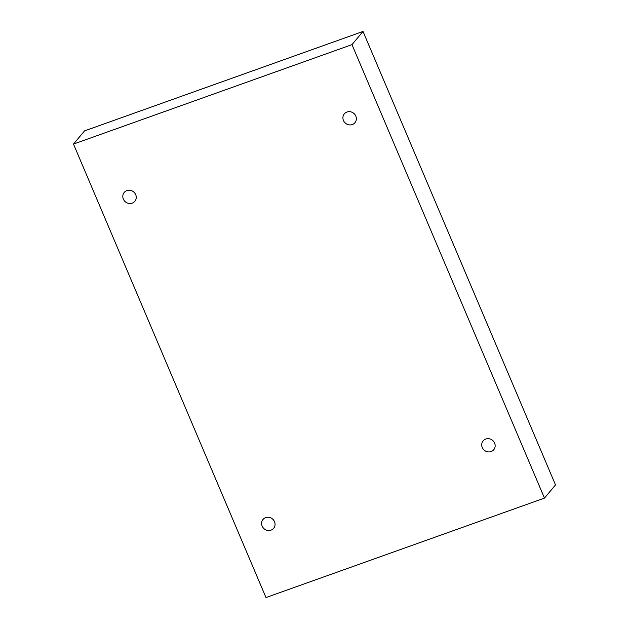 <?xml version="1.0" encoding="UTF-8"?>
<svg xmlns="http://www.w3.org/2000/svg" width="629" height="629" viewBox="0 0 629 629"><rect width="100%" height="100%" fill="white"/><g stroke="black" fill="none" stroke-linecap="round" stroke-linejoin="round"><path stroke-width="0.94" d="M265.981 597.55L73.491 144.08L351.981 44.628L544.47 498.105L265.981 597.55M351.981 44.628L363.019 31.45L84.53 130.895L73.491 144.08M126.869 190.618A6.911 6.447 -140.1 0 0 124.228 192.45A6.911 6.447 -140.1 0 0 124.204 200.58A6.911 6.447 -140.1 0 0 132.192 203.151A6.911 6.447 -140.1 0 0 134.826 201.327A6.911 6.447 -140.1 0 0 134.858 193.197A6.911 6.447 -140.1 0 0 126.869 190.618M265.674 517.62A6.911 6.447 -140.1 0 0 263.032 519.452A6.911 6.447 -140.1 0 0 263.008 527.582A6.911 6.447 -140.1 0 0 270.997 530.153A6.911 6.447 -140.1 0 0 273.631 528.329A6.911 6.447 -140.1 0 0 273.662 520.199A6.911 6.447 -140.1 0 0 265.674 517.62M485.769 439.026A6.911 6.447 -140.1 0 0 483.135 440.858A6.911 6.447 -140.1 0 0 483.111 448.98A6.911 6.447 -140.1 0 0 491.092 451.559A6.911 6.447 -140.1 0 0 493.734 449.727A6.911 6.447 -140.1 0 0 493.757 441.605A6.911 6.447 -140.1 0 0 485.769 439.026M346.972 112.025A6.911 6.447 -140.1 0 0 344.33 113.857A6.911 6.447 -140.1 0 0 344.307 121.979A6.911 6.447 -140.1 0 0 352.287 124.558A6.911 6.447 -140.1 0 0 354.929 122.726A6.911 6.447 -140.1 0 0 354.953 114.604A6.911 6.447 -140.1 0 0 346.972 112.025M363.019 31.45L555.509 484.92L544.47 498.105"/></g></svg>
